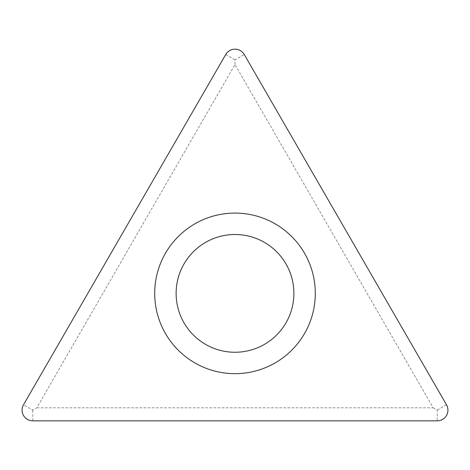 <?xml version="1.0" encoding="UTF-8"?>
<svg xmlns="http://www.w3.org/2000/svg" width="470" height="470" viewBox="0 0 470 470"><rect width="100%" height="100%" fill="white"/><g stroke="black" fill="none" stroke-linecap="round" stroke-linejoin="round"><path stroke-width="0.35" stroke-dasharray="2.35 1.76" d="M36.825 407.796L433.176 407.796L235 64.549L36.825 407.796L32.771 410.134L23.5 404.782M235 64.549L235 59.866L244.271 54.514M176.121 293.38A58.879 58.879 0 0 1 235 234.501A58.879 58.879 0 0 1 293.879 293.38A58.879 58.879 0 0 1 235 352.259A58.879 58.879 0 0 1 176.121 293.38M433.176 407.796L437.229 410.134L437.229 420.838M154.706 293.38A80.294 80.294 0 0 1 235 213.086A80.294 80.294 0 0 1 315.294 293.38A80.294 80.294 0 0 1 235 373.668A80.294 80.294 0 0 1 154.706 293.38M225.729 54.514L235 59.866M446.5 404.782L437.229 410.134M32.771 420.838L32.771 410.134"/><path stroke-width="0.7" d="M23.5 404.782L225.729 54.514A10.704 10.704 0 0 1 244.271 54.514L446.5 404.782A10.704 10.704 0 0 1 437.229 420.838L32.771 420.838A10.704 10.704 0 0 1 23.5 404.782L225.729 54.514A10.704 10.704 0 0 1 244.271 54.514L446.5 404.782A10.704 10.704 0 0 1 437.229 420.838L32.771 420.838A10.704 10.704 0 0 1 23.5 404.782M315.294 293.38A80.294 80.294 0 0 0 235 213.086A80.294 80.294 0 0 0 154.706 293.38A80.294 80.294 0 0 0 235 373.668A80.294 80.294 0 0 0 315.294 293.38M293.879 293.38A58.879 58.879 0 0 0 235 234.501A58.879 58.879 0 0 0 176.121 293.38A58.879 58.879 0 0 0 235 352.259A58.879 58.879 0 0 0 293.879 293.38A58.879 58.879 0 0 0 235 234.501A58.879 58.879 0 0 0 176.121 293.38A58.879 58.879 0 0 0 235 352.259A58.879 58.879 0 0 0 293.879 293.38"/></g></svg>
